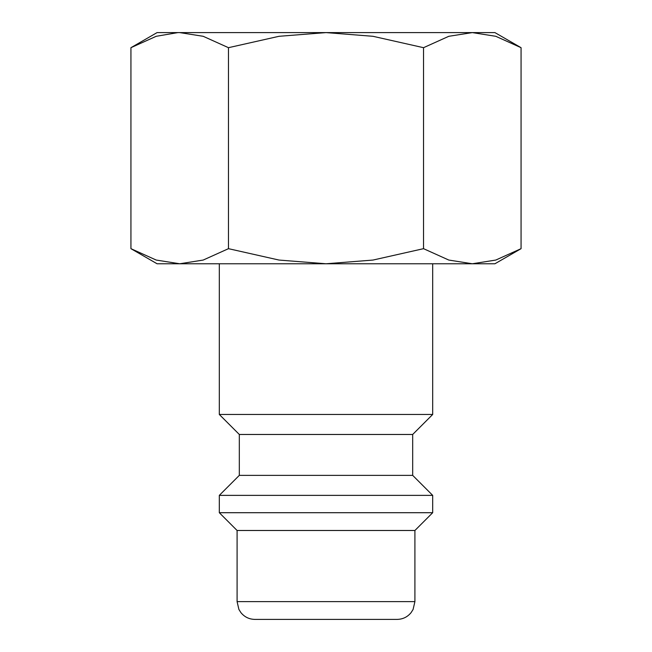 <?xml version="1.0" encoding="UTF-8"?>
<svg xmlns="http://www.w3.org/2000/svg" width="652" height="652" viewBox="0 0 652 652"><rect width="100%" height="100%" fill="white"/><g stroke="black" fill="none" stroke-linecap="round" stroke-linejoin="round"><path stroke-width="0.98" d="M219.308 263.767L219.308 414.468L239.317 434.468L239.317 475.365L219.308 495.373L219.308 512.708L237.092 530.492L237.092 601.617L414.908 601.617L414.908 530.492L432.692 512.708L432.692 495.373L412.683 475.365L412.683 434.468L432.692 414.468L432.692 263.767M237.092 601.617L238.901 609.441L240.906 612.627C244.524 617.02 249.186 619.278 254.875 619.4L397.125 619.4C402.814 619.278 407.476 617.02 411.094 612.627L413.099 609.441L414.908 601.617M521.062 47.686L494.925 32.6L472.292 32.6L495.789 36.3L521.062 47.686L521.062 248.673L495.789 260.058L472.292 263.767L494.925 263.767L521.062 248.673M157.075 32.6L130.938 47.686L156.211 36.3L177.857 32.6L326 32.6L372.985 36.3L423.531 47.686L448.804 36.3L472.292 32.6L326 32.6L279.015 36.3L228.469 47.686L203.196 36.3L179.707 32.6L157.075 32.6M130.938 248.673L157.075 263.767L472.292 263.767L448.804 260.058L423.531 248.673L372.985 260.058L326 263.767L279.015 260.058L228.469 248.673L203.196 260.058L179.707 263.767L156.211 260.058L130.938 248.673L130.938 47.686M228.469 248.673L228.469 47.686M423.531 248.673L423.531 47.686M237.092 530.492L414.908 530.492M219.308 512.708L432.692 512.708M219.308 495.373L432.692 495.373M239.317 475.365L412.683 475.365M239.317 434.468L412.683 434.468M219.308 414.468L432.692 414.468"/></g></svg>
